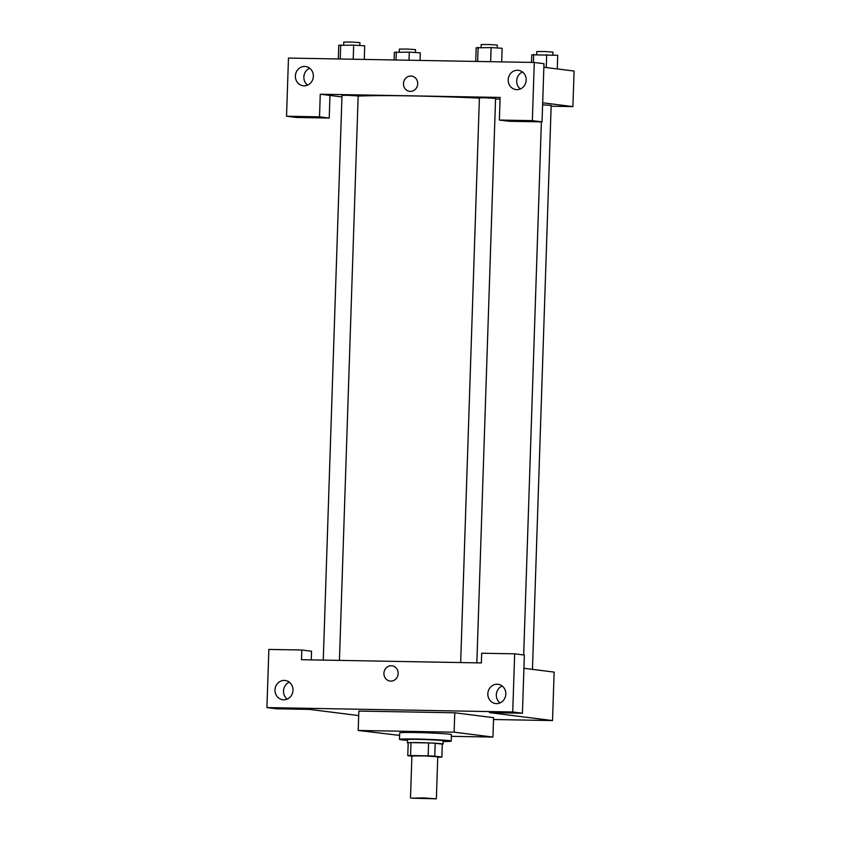 <?xml version="1.0" encoding="UTF-8"?>
<svg xmlns="http://www.w3.org/2000/svg" width="841" height="841" viewBox="0 0 841 841"><rect width="100%" height="100%" fill="white"/><g stroke="black" fill="none" stroke-linecap="round" stroke-linejoin="round"><path stroke-width="1.26" d="M411.438 798.172L423.444 797.909L436.363 798.824L411.438 798.172M410.492 797.962L411.89 755.954L424.831 755.901L437.751 756.816L436.363 798.824M437.74 757.205L439.076 757.226A17.377 0.652 1.9 0 0 441.872 757.068L434.755 756.175A17.377 0.652 1.9 0 0 428.153 755.849L410.566 755.533A17.377 0.652 1.9 0 0 407.769 755.691L411.88 756.206M428.153 755.849L428.584 742.929L410.997 742.614L410.566 755.533M410.997 742.614A17.377 0.652 1.9 0 0 408.2 742.771L407.769 755.691M428.584 742.929A17.377 0.652 1.9 0 1 435.175 743.255L434.755 756.175M441.872 757.068L442.292 744.148L435.175 743.255M442.292 744.211A17.798 0.673 -178.1 0 0 443.039 744.043A17.798 0.673 -178.1 0 0 418.576 742.614A17.798 0.673 -178.1 0 0 407.465 742.866A17.798 0.673 -178.1 0 0 408.19 743.076M407.465 742.866L407.57 739.638A17.798 0.673 1.9 0 1 418.681 739.386A17.798 0.673 1.9 0 1 443.144 740.816L443.039 744.043M407.549 740.343A25.882 0.967 1.9 0 1 401.378 739.796A25.882 0.967 1.9 0 1 399.486 739.365A25.882 0.967 1.9 0 1 425.388 739.26A25.882 0.967 1.9 0 1 451.228 741.089A25.882 0.967 1.9 0 1 443.123 741.52M399.486 739.365L399.696 732.9A25.882 0.967 1.9 0 1 425.599 732.795A25.882 0.967 1.9 0 1 451.438 734.624L451.228 741.089M399.622 735.391L358.203 730.461L454.129 732.175L492.942 737.063L451.386 736.327M358.203 730.461L358.844 711.066L454.771 712.79L493.583 717.678L492.942 737.063M311.244 659.88L311.527 651.239L301.824 650.009L301.509 659.712L481.367 662.929L481.683 653.236L514.66 653.825L524.364 655.055L522.429 713.221L512.726 711.991L266.923 707.586L276.626 708.805L309.604 709.405L358.697 715.586M493.52 719.518L552.526 720.569L489.462 712.621L522.429 713.221M502.14 685.993A9.703 8.988 -82.8 0 0 496.4 693.867A9.703 8.988 -82.8 0 0 500.006 702.929M505.819 694.088A9.703 8.988 -82.8 0 0 498.04 684.29A9.703 8.988 -82.8 0 0 487.917 692.805A9.703 8.988 -82.8 0 0 495.622 703.56A9.703 8.988 -82.8 0 0 505.819 694.088M514.66 653.825L512.726 711.991M289.315 682.177A9.703 8.988 -82.8 0 0 283.501 691.018A9.703 8.988 -82.8 0 0 287.18 699.113M275.007 689.946A9.703 8.988 -82.8 0 0 282.786 699.744A9.703 8.988 -82.8 0 0 292.92 691.228A9.703 8.988 -82.8 0 0 285.215 680.485A9.703 8.988 -82.8 0 0 275.007 689.946M301.824 650.009L268.857 649.42L266.923 707.586M454.771 712.79L454.129 732.175M523.922 668.29L554.135 672.096L552.526 720.569M391.99 665.809A7.685 7.117 -82.8 0 0 383.916 673.305A7.685 7.117 97.2 0 1 391.99 665.809A7.685 7.117 97.2 0 1 398.087 674.324A7.685 7.117 97.2 0 1 390.077 681.063A7.685 7.117 97.2 0 1 383.916 673.305A7.685 7.117 -82.8 0 0 390.077 681.063M358.15 96.137A95.443 3.585 1.9 0 1 410.797 95.895A95.443 3.585 1.9 0 1 479.391 98.124M495.549 98.954A95.443 3.585 1.9 0 1 500.059 99.206M460.668 662.561L479.402 97.871L484.458 97.756L495.57 98.408L476.847 662.855M323.259 660.101L341.993 95.401L347.039 95.285L358.161 95.937L339.438 660.385M542.613 104.82L551.17 105.409L532.458 669.373M320.263 94.213L500.122 97.43L499.375 120.053L532.342 120.641L534.277 62.476L288.474 58.071L286.539 116.237L319.517 116.825L320.263 94.213L341.94 96.936M551.139 106.208L572.9 106.597L542.676 102.791M411.554 76.079A7.685 7.117 -82.8 0 0 403.48 83.574A7.685 7.117 97.2 0 1 411.554 76.079A7.685 7.117 97.2 0 1 417.651 84.594A7.685 7.117 97.2 0 1 409.63 91.333A7.685 7.117 97.2 0 1 403.48 83.574A7.685 7.117 -82.8 0 0 409.641 91.333M508.206 79.79A9.703 8.988 97.2 0 1 518.413 70.329A9.703 8.988 97.2 0 1 526.119 81.083A9.703 8.988 97.2 0 1 515.985 89.588A9.703 8.988 97.2 0 1 508.206 79.79M295.38 75.984A9.703 8.988 97.2 0 1 305.577 66.513A9.703 8.988 97.2 0 1 313.283 77.267A9.703 8.988 97.2 0 1 303.159 85.771A9.703 8.988 97.2 0 1 295.38 75.984M522.513 72.021A9.703 8.988 -82.8 0 0 516.7 80.862A9.703 8.988 -82.8 0 0 520.379 88.957M309.677 68.205A9.703 8.988 -82.8 0 0 303.864 77.046A9.703 8.988 -82.8 0 0 307.543 85.141M329.966 95.432L329.22 118.055L296.242 117.456L286.539 116.237M329.22 118.055L319.517 116.825M499.375 120.053L509.078 121.272L542.046 121.871L543.98 63.706L534.277 62.476M542.046 121.871L532.342 120.641M572.9 106.597L574.077 71.054L543.864 67.248M420.069 60.436L420.321 52.825L409.283 52.131L394.355 52.352L394.103 59.963M409.283 52.131L409.01 60.237M396.3 51.9L396.027 60.005M399.265 51.953L399.359 49.093L407.454 49.051L415.528 49.63L415.433 52.52M557.278 68.941L557.73 55.285L531.764 54.823L531.512 62.434M546.692 54.591L546.261 67.553M533.709 54.36L533.436 62.465M536.674 54.413L536.768 51.553L544.863 51.522L552.936 52.089L552.842 54.98M364.269 59.427L364.721 45.813L353.683 45.13L338.755 45.351L338.303 58.965M353.683 45.13L353.209 59.238M340.7 44.899L340.227 58.996M343.664 44.951L343.759 42.082L351.853 42.05L359.927 42.618L359.832 45.509M501.678 61.898L502.13 48.284L491.091 47.59L476.164 47.811L475.712 61.425M491.091 47.59L490.618 61.698M478.108 47.359L477.646 61.467M481.073 47.411L481.168 44.552L489.262 44.51L497.336 45.088L497.241 47.979M541.373 121.85L523.68 654.96"/></g></svg>
